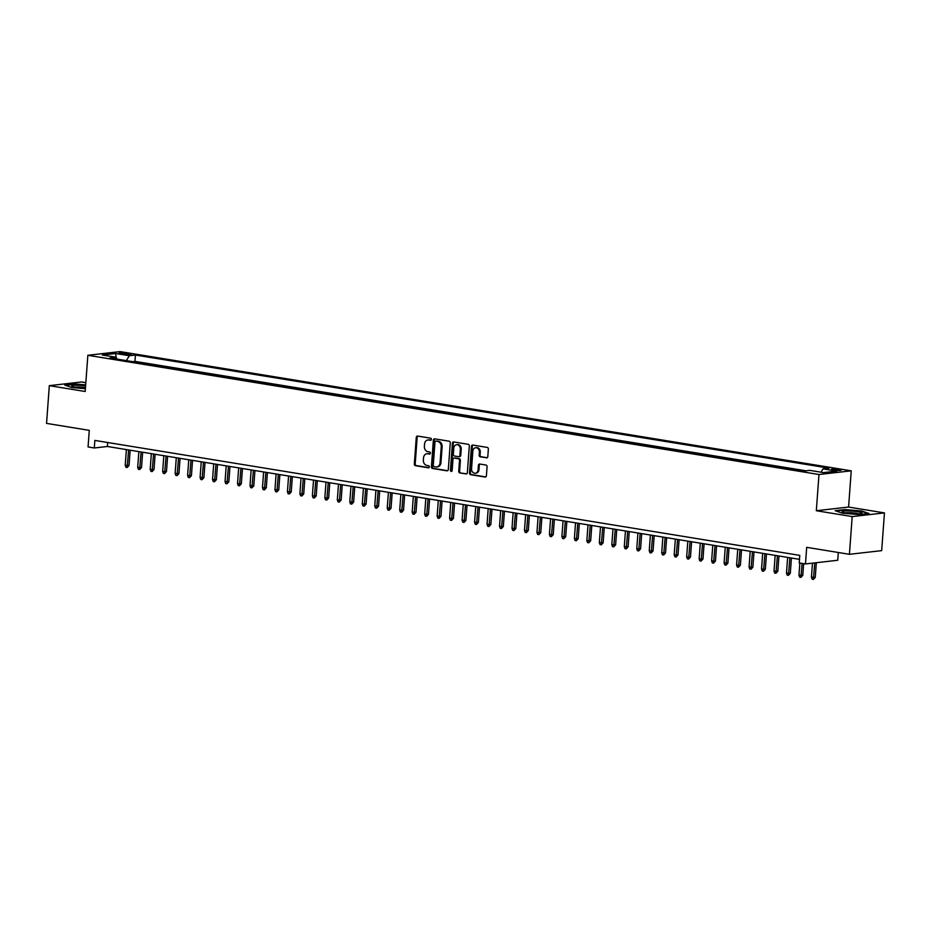 <?xml version="1.0" encoding="UTF-8"?>
<svg xmlns="http://www.w3.org/2000/svg" width="931" height="931" viewBox="0 0 931 931"><rect width="100%" height="100%" fill="white"/><g stroke="black" fill="none" stroke-linecap="round" stroke-linejoin="round"><path stroke-width="1.4" d="M431.414 439.362A1.047 0.861 -96.5 0 0 430.634 438.187L417.623 436.069A1.501 1.222 -96.5 0 0 416.285 437.349L414.33 464.01A1.501 1.222 -96.5 0 0 415.447 465.698L428.458 467.816A1.047 0.861 -96.5 0 0 428.609 465.744L426.933 465.465A4.795 3.922 -96.5 0 1 423.361 460.089L423.524 457.866A4.795 3.922 -96.5 0 1 426.898 453.746A4.795 3.922 -96.5 0 1 427.783 453.758L429.47 454.037A1.047 0.861 -96.5 0 0 429.622 451.966L427.946 451.686A4.795 3.922 -96.5 0 1 424.373 446.31L424.536 444.087A4.795 3.922 -96.5 0 1 427.911 439.967A4.795 3.922 -96.5 0 1 428.795 439.991L430.483 440.258A1.047 0.861 -96.5 0 0 431.414 439.362M839.075 469.445A4.888 0.628 4.2 0 0 834.06 469.049A4.888 0.628 4.2 0 0 831.418 469.41A4.888 0.628 4.2 0 0 833.501 470.085A4.888 0.628 4.2 0 0 838.517 470.492A4.888 0.628 4.2 0 0 841.159 470.132A4.888 0.628 4.2 0 0 839.075 469.445M486.482 457.866A1.501 1.222 -96.5 0 0 487.809 456.574L488.356 449.103A1.501 1.222 -96.5 0 0 487.25 447.415L472.797 445.065A1.501 1.222 -96.5 0 0 471.458 446.345L469.503 473.006A1.501 1.222 -96.5 0 0 470.62 474.694L485.074 477.044A1.501 1.222 -96.5 0 0 486.401 475.764L487.064 466.722A1.501 1.222 -96.5 0 0 485.947 465.046L479.768 464.034A1.501 1.222 -96.5 0 0 478.429 465.325L478.103 469.806A4.003 3.282 -96.5 0 1 475.287 473.251A4.003 3.282 -96.5 0 1 471.552 468.735L472.843 451.174A4.003 3.282 -96.5 0 1 475.66 447.73A4.003 3.282 -96.5 0 1 479.395 452.245L479.174 455.178A1.501 1.222 -96.5 0 0 480.291 456.853L487.029 457.796M85.838 382.676L81.579 381.978L49.32 385.655L46.55 423.384L89.283 430.355L88.061 446.95L94.299 447.974L94.857 440.421L799.787 555.376L799.229 562.929L805.466 563.942L837.725 560.264L838.296 552.49M852.191 516.577L884.45 512.9L848.583 507.058L816.324 510.723L852.191 516.577L849.421 554.306L806.688 547.335L805.466 563.942M816.324 510.723L818.977 474.507L87.851 355.281L120.111 351.604L851.237 470.83L818.977 474.507M49.32 385.655L85.187 391.497L87.851 355.281M450.278 442.888A1.501 1.222 -96.5 0 0 449.161 441.201L434.707 438.85A1.501 1.222 -96.5 0 0 433.369 440.13L431.414 466.803A1.501 1.222 -96.5 0 0 432.531 468.479L446.985 470.83A1.501 1.222 -96.5 0 0 448.311 469.55L450.278 442.888M453.746 441.957L468.2 444.308A1.501 1.222 -96.5 0 1 469.317 445.996L467.362 472.657A1.501 1.222 -96.5 0 1 466.024 473.937L459.844 472.936A1.501 1.222 -96.5 0 1 458.727 471.249L459.518 460.438A1.501 1.222 -96.5 0 0 458.401 458.75L454.305 458.087A1.501 1.222 -96.5 0 0 452.966 459.367L452.14 470.632A1.047 0.861 -96.5 0 1 450.429 470.353L452.419 443.237A1.501 1.222 -96.5 0 1 453.746 441.957M884.45 512.9L881.68 550.64L849.421 554.306M121.053 353.885L123.788 354.327A4.736 0.617 4.2 0 0 128.653 354.723A4.736 0.617 4.2 0 0 131.213 354.362A4.736 0.617 4.2 0 0 129.2 353.71L126.453 353.268A4.736 0.617 4.2 0 0 121.589 352.872A4.736 0.617 4.2 0 0 119.028 353.221A4.736 0.617 4.2 0 0 121.053 353.885M820.979 472.203L823.016 468.863L829.125 468.165L135.426 355.037L129.328 355.735L126.348 360.611M823.016 468.863L836.748 471.098L823.493 472.611L809.772 470.364L803.662 471.063L109.963 357.946L116.072 357.248L102.34 355.014L115.595 353.501L129.328 355.735M805.967 470.807L134.96 361.379L132.668 361.647M848.583 507.058L851.237 470.83M94.299 447.974L107.379 446.484L799.496 559.345M107.67 442.516L107.379 446.484M134.96 361.379L135.426 355.037M117.073 359.098L116.072 357.248M116.177 357.446L115.595 353.501M85.675 384.875L74.492 383.944L64.774 385.05L71.955 387.564L85.396 388.681M868.995 513.505L861.815 510.991L844.917 509.583L835.2 510.688L842.38 513.202L859.278 514.61L868.995 513.505M431.053 440.107L429.668 439.886A4.795 3.922 -96.5 0 0 428.784 439.863L427.911 439.967M426.898 453.746L427.771 453.641A4.795 3.922 -96.5 0 1 428.656 453.665L430.041 453.886M417.81 436.092A1.501 1.222 -96.5 0 0 417.158 437.244L415.203 463.917A1.501 1.222 -96.5 0 0 416.32 465.593L429.028 467.665M434.893 438.885A1.501 1.222 -96.5 0 0 434.242 440.037L432.287 466.699A1.501 1.222 -96.5 0 0 433.404 468.374L447.671 470.702M435.906 441.143A1.047 0.861 -96.5 0 0 434.975 442.039L433.252 465.453A1.047 0.861 -96.5 0 0 434.032 466.629L435.813 466.92A4.795 3.922 -96.5 0 0 436.697 466.931A4.795 3.922 -96.5 0 0 440.072 462.812L441.247 446.81A4.795 3.922 -96.5 0 0 437.675 441.434L436.779 441.05A1.047 0.861 -96.5 0 0 436.395 441.085M436.697 466.931L437.57 466.838A4.795 3.922 -96.5 0 0 440.945 462.719L440.072 462.812M436.779 441.05L438.548 441.329A4.795 3.922 -96.5 0 1 442.12 446.717L440.945 462.719M466.71 473.809L459.844 472.936M454.631 458.052A1.501 1.222 -96.5 0 1 455.178 457.982L459.274 458.657A1.501 1.222 -96.5 0 1 460.391 460.333L459.6 471.156A1.501 1.222 -96.5 0 0 460.717 472.832M453.944 441.981A1.501 1.222 -96.5 0 0 453.292 443.133L451.302 470.248A1.047 0.861 -96.5 0 0 451.826 471.33M460.345 449.219A4.003 3.282 -96.5 0 0 456.621 444.704A4.003 3.282 -96.5 0 0 453.793 448.148L453.339 454.328A1.501 1.222 -96.5 0 0 454.456 456.015L458.552 456.679A1.501 1.222 -96.5 0 0 459.891 455.399L460.345 449.219L461.217 449.114A4.003 3.282 -96.5 0 0 457.482 444.599L456.621 444.704M459.425 456.586A1.501 1.222 -96.5 0 0 460.764 455.306L459.891 455.399M461.217 449.114L460.764 455.306M475.66 447.73L476.532 447.636A4.003 3.282 -96.5 0 1 480.268 452.152L480.047 455.073A1.501 1.222 -96.5 0 0 481.164 456.749L487.157 457.726M475.287 473.251L476.148 473.146A4.003 3.282 -96.5 0 0 478.976 469.701L478.103 469.806M479.954 464.069A1.501 1.222 -96.5 0 0 479.302 465.221L478.976 469.701M472.983 445.088A1.501 1.222 -96.5 0 0 472.331 446.24L470.376 472.913A1.501 1.222 -96.5 0 0 471.493 474.589L485.749 476.916M129.037 465.477L127.175 467.49L125.929 467.292L125.231 465.291L129.037 465.477L130.165 450.197M127.175 467.49L128.629 449.941M125.231 465.291L126.383 449.58M85.605 385.865A9.915 1.28 4.2 0 0 75.364 385.318A9.915 1.28 4.2 0 0 71.99 386.342A9.915 1.28 4.2 0 0 75.981 387.401A9.915 1.28 4.2 0 0 85.431 388.227M85.477 387.587A7.506 0.966 4.2 0 0 74.887 387.215M65.636 385.353L74.689 384.317L85.652 385.236M847.885 510.933A9.915 1.28 4.2 0 0 842.415 511.98A9.915 1.28 4.2 0 0 856.264 513.865A9.915 1.28 4.2 0 0 861.699 513.388A9.915 1.28 4.2 0 0 858.335 511.852A9.915 1.28 4.2 0 0 847.885 510.933M858.708 513.831A7.506 0.966 4.2 0 0 848.804 512.655A7.506 0.966 4.2 0 0 845.313 512.841M836.073 510.991L845.115 509.955L861.489 511.328L868.029 513.609M141.524 467.513L139.65 469.527L138.405 469.329L137.707 467.327L141.524 467.513L142.641 452.233M139.65 469.527L141.105 451.977M137.707 467.327L138.859 451.616M153.999 469.538L152.125 471.563L150.88 471.365L150.182 469.352L153.999 469.538L155.116 454.27M152.125 471.563L153.58 454.014M150.182 469.352L151.334 453.653M166.474 471.575L164.612 473.6L163.356 473.39L162.657 471.389L166.474 471.575L167.592 456.295M164.612 473.6L166.055 456.05M162.657 471.389L163.809 455.678M178.95 473.611L177.088 475.636L175.831 475.427L175.133 473.425L178.95 473.611L180.067 458.331M177.088 475.636L178.531 458.087M175.133 473.425L176.285 457.715M191.425 475.648L189.563 477.673L188.318 477.463L187.608 475.462L191.425 475.648L192.542 460.368M189.563 477.673L191.006 460.123M187.608 475.462L188.76 459.751M203.901 477.684L202.039 479.698L200.793 479.5L200.084 477.498L203.901 477.684L205.018 462.404M202.039 479.698L203.482 462.148M200.084 477.498L201.236 461.788M216.376 479.721L214.514 481.734L213.269 481.536L212.559 479.535L216.376 479.721L217.505 464.441M214.514 481.734L215.957 464.185M212.559 479.535L213.711 463.824M228.851 481.746L226.989 483.771L225.744 483.573L225.034 481.56L228.851 481.746L229.98 466.478M226.989 483.771L228.444 466.222M225.034 481.56L226.198 465.861M241.327 483.783L239.465 485.807L238.22 485.598L237.521 483.596L241.327 483.783L242.456 468.502M239.465 485.807L240.92 468.258M237.521 483.596L238.673 467.886M253.802 485.819L251.94 487.844L250.695 487.635L249.997 485.633L253.802 485.819L254.931 470.539M251.94 487.844L253.395 470.295M249.997 485.633L251.149 469.922M266.289 487.856L264.416 489.881L263.17 489.671L262.472 487.669L266.289 487.856L267.406 472.576M264.416 489.881L265.87 472.32M262.472 487.669L263.624 471.959M278.765 489.892L276.903 491.905L275.646 491.708L274.948 489.706L278.765 489.892L279.882 474.612M276.903 491.905L278.346 474.356M274.948 489.706L276.1 473.995M291.24 491.929L289.378 493.942L288.121 493.744L287.423 491.743L291.24 491.929L292.357 476.649M289.378 493.942L290.821 476.393M287.423 491.743L288.575 476.032M303.715 493.954L301.853 495.979L300.608 495.781L299.898 493.767L303.715 493.954L304.833 478.685M301.853 495.979L303.297 478.429M299.898 493.767L301.05 478.069M316.191 495.99L314.329 498.015L313.084 497.806L312.374 495.804L316.191 495.99L317.308 480.71M314.329 498.015L315.772 480.466M312.374 495.804L313.526 480.093M328.666 498.027L326.804 500.052L325.559 499.842L324.849 497.841L328.666 498.027L329.783 482.747M326.804 500.052L328.247 482.502M324.849 497.841L326.001 482.13M341.142 500.063L339.28 502.077L338.034 501.879L337.325 499.877L341.142 500.063L342.271 484.783M339.28 502.077L340.723 484.527M337.325 499.877L338.477 484.167M353.617 502.1L351.755 504.113L350.51 503.915L349.8 501.914L353.617 502.1L354.746 486.82M351.755 504.113L353.21 486.564M349.8 501.914L350.964 486.203M366.092 504.137L364.23 506.15L362.985 505.952L362.287 503.939L366.092 504.137L367.221 488.856M364.23 506.15L365.685 488.6M362.287 503.939L363.439 488.24M378.568 506.161L376.706 508.186L375.461 507.989L374.762 505.975L378.568 506.161L379.697 490.893M376.706 508.186L378.161 490.637M374.762 505.975L375.915 490.276M391.055 508.198L389.181 510.223L387.936 510.013L387.238 508.012L391.055 508.198L392.172 492.918M389.181 510.223L390.636 492.674M387.238 508.012L388.39 492.301M403.53 510.235L401.668 512.259L400.411 512.05L399.713 510.048L403.53 510.235L404.648 494.955M401.668 512.259L403.111 494.71M399.713 510.048L400.865 494.338M416.006 512.271L414.144 514.284L412.887 514.087L412.189 512.085L416.006 512.271L417.123 496.991M414.144 514.284L415.587 496.735M412.189 512.085L413.341 496.374M428.481 514.308L426.619 516.321L425.374 516.123L424.664 514.121L428.481 514.308L429.598 499.028M426.619 516.321L428.062 498.772M424.664 514.121L425.816 498.411M440.957 516.344L439.095 518.358L437.849 518.16L437.139 516.146L440.957 516.344L442.074 501.064M439.095 518.358L440.538 500.808M437.139 516.146L438.292 500.447M453.432 518.369L451.57 520.394L450.325 520.185L449.615 518.183L453.432 518.369L454.561 503.101M451.57 520.394L453.013 502.845M449.615 518.183L450.767 502.472M465.907 520.406L464.045 522.431L462.8 522.221L462.09 520.22L465.907 520.406L467.036 505.126M464.045 522.431L465.488 504.881M462.09 520.22L463.242 504.509M478.383 522.442L476.521 524.467L475.276 524.258L474.566 522.256L478.383 522.442L479.512 507.162M476.521 524.467L477.975 506.918M474.566 522.256L475.729 506.545M490.858 524.479L488.996 526.492L487.751 526.294L487.053 524.293L490.858 524.479L491.987 509.199M488.996 526.492L490.451 508.943M487.053 524.293L488.205 508.582M503.334 526.515L501.472 528.529L500.226 528.331L499.528 526.329L503.334 526.515L504.462 511.235M501.472 528.529L502.926 510.979M499.528 526.329L500.68 510.619M515.821 528.552L513.947 530.565L512.702 530.367L512.003 528.354L515.821 528.552L516.938 513.272M513.947 530.565L515.402 513.016M512.003 528.354L513.156 512.655M528.296 530.577L526.434 532.602L525.177 532.392L524.479 530.391L528.296 530.577L529.413 515.309M526.434 532.602L527.877 515.052M524.479 530.391L525.631 514.68M540.771 532.613L538.909 534.638L537.653 534.429L536.954 532.427L540.771 532.613L541.889 517.333M538.909 534.638L540.352 517.089M536.954 532.427L538.106 516.717M553.247 534.65L551.385 536.675L550.14 536.465L549.43 534.464L553.247 534.65L554.364 519.37M551.385 536.675L552.828 519.126M549.43 534.464L550.582 518.753M565.722 536.687L563.86 538.7L562.615 538.502L561.905 536.5L565.722 536.687L566.839 521.407M563.86 538.7L565.303 521.151M561.905 536.5L563.057 520.79M578.198 538.723L576.336 540.736L575.09 540.539L574.38 538.537L578.198 538.723L579.326 523.443M576.336 540.736L577.779 523.187M574.38 538.537L575.533 522.826M590.673 540.76L588.811 542.773L587.566 542.575L586.856 540.562L590.673 540.76L591.802 525.48M588.811 542.773L590.254 525.224M586.856 540.562L588.008 524.863M603.148 542.785L601.286 544.81L600.041 544.6L599.331 542.598L603.148 542.785L604.277 527.505M601.286 544.81L602.741 527.26M599.331 542.598L600.495 526.888M615.624 544.821L613.762 546.846L612.517 546.637L611.818 544.635L615.624 544.821L616.753 529.541M613.762 546.846L615.216 529.297M611.818 544.635L612.97 528.924M628.111 546.858L626.237 548.883L624.992 548.673L624.294 546.672L628.111 546.858L629.228 531.578M626.237 548.883L627.692 531.333M624.294 546.672L625.446 530.961M640.586 548.894L638.713 550.908L637.467 550.71L636.769 548.708L640.586 548.894L641.703 533.614M638.713 550.908L640.167 533.358M636.769 548.708L637.921 532.998M653.062 550.931L651.2 552.944L649.943 552.746L649.244 550.745L653.062 550.931L654.179 535.651M651.2 552.944L652.643 535.395M649.244 550.745L650.397 535.034M665.537 552.967L663.675 554.981L662.418 554.783L661.72 552.77L665.537 552.967L666.654 537.687M663.675 554.981L665.118 537.431M661.72 552.77L662.872 537.071M678.012 554.992L676.15 557.017L674.905 556.808L674.195 554.806L678.012 554.992L679.13 539.712M676.15 557.017L677.593 539.468M674.195 554.806L675.347 539.096M690.488 557.029L688.626 559.054L687.381 558.844L686.671 556.843L690.488 557.029L691.605 541.749M688.626 559.054L690.069 541.505M686.671 556.843L687.823 541.132M702.963 559.066L701.101 561.09L699.856 560.881L699.146 558.879L702.963 559.066L704.092 543.785M701.101 561.09L702.544 543.541M699.146 558.879L700.298 543.169M715.439 561.102L713.577 563.115L712.331 562.918L711.621 560.916L715.439 561.102L716.567 545.822M713.577 563.115L715.02 545.566M711.621 560.916L712.785 545.205M727.914 563.139L726.052 565.152L724.807 564.954L724.097 562.952L727.914 563.139L729.043 547.859M726.052 565.152L727.507 547.603M724.097 562.952L725.261 547.242M740.389 565.175L738.527 567.188L737.282 566.991L736.584 564.977L740.389 565.175L741.518 549.895M738.527 567.188L739.982 549.639M736.584 564.977L737.736 549.278M752.876 567.2L751.003 569.225L749.758 569.016L749.059 567.014L752.876 567.2L753.994 551.92M751.003 569.225L752.457 551.676M749.059 567.014L750.211 551.303M765.352 569.237L763.478 571.262L762.233 571.052L761.535 569.05L765.352 569.237L766.469 553.957M763.478 571.262L764.933 553.712M761.535 569.05L762.687 553.34M777.827 571.273L775.965 573.298L774.708 573.089L774.01 571.087L777.827 571.273L778.944 555.993M775.965 573.298L777.408 555.749M774.01 571.087L775.162 555.376M790.303 573.31L788.441 575.323L787.184 575.125L786.486 573.124L790.303 573.31L791.42 558.03M788.441 575.323L789.884 557.774M786.486 573.124L787.638 557.413M802.778 575.346L800.916 577.36L799.671 577.162L798.961 575.16L802.778 575.346L803.639 563.639M800.916 577.36L802.103 563.395M798.961 575.16L799.857 563.022M815.253 577.383L813.391 579.396L812.146 579.198L811.436 577.185L815.253 577.383L816.336 562.708M813.391 579.396L814.765 562.883M811.436 577.185L812.472 563.139M126.348 354.618L126.453 353.268M129.13 354.723L129.2 353.71M429.668 439.886L428.795 439.991M428.656 453.665L427.783 453.758M416.32 465.593L415.447 465.698M415.203 463.917L414.33 464.01M417.158 437.244L416.285 437.349M433.404 468.374L432.531 468.479M432.287 466.699L431.414 466.803M434.242 440.037L433.369 440.13M442.12 446.717L441.247 446.81M438.548 441.329L437.675 441.434M459.6 471.156L458.727 471.249M460.391 460.333L459.518 460.438M459.274 458.657L458.401 458.75M455.178 457.982L454.305 458.087M451.302 470.248L450.429 470.353M453.292 443.133L452.419 443.237M481.164 456.749L480.291 456.853M480.047 455.073L479.174 455.178M480.268 452.152L479.395 452.245M479.302 465.221L478.429 465.325M471.493 474.589L470.62 474.694M470.376 472.913L469.503 473.006M472.331 446.24L471.458 446.345M436.581 441.038L435.708 441.143M454.898 457.982L454.025 458.075M459.705 456.586L458.832 456.69"/></g></svg>
